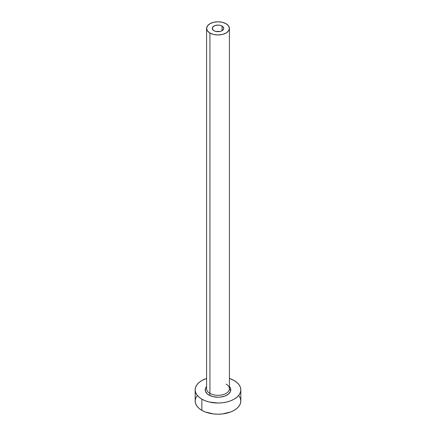 <?xml version="1.0" encoding="UTF-8"?>
<svg xmlns="http://www.w3.org/2000/svg" width="436" height="436" viewBox="0 0 436 436"><rect width="100%" height="100%" fill="white"/><g stroke="black" fill="none" stroke-linecap="round" stroke-linejoin="round"><path stroke-width="0.65" d="M213.967 30.716A5.706 3.292 180 0 1 212.294 28.389A5.706 3.292 180 0 1 215.815 25.343A5.706 3.292 180 0 1 222.033 26.056L222.033 30.716L220.185 31.43L215.815 31.43L213.967 30.716L212.403 29.032L212.73 27.125L214.828 25.648L218 25.092L220.185 25.343L222.033 26.056L223.597 27.746L223.597 29.032L222.033 30.716L222.033 26.056A5.706 3.292 180 0 1 223.706 28.389A5.706 3.292 180 0 1 220.185 31.43A5.706 3.292 180 0 1 213.967 30.716M206.691 387.844A11.412 6.589 0 0 0 209.934 393.386A1.368 0.79 -60 0 1 208.964 395.065A12.78 7.379 180 0 1 206.588 386.525L205.465 388.405L205.465 391.288L207.373 393.948L208.964 395.065A1.368 0.79 120 0 0 209.934 393.386A11.412 6.589 0 0 0 222.365 394.814A11.412 6.589 0 0 0 229.412 388.727L229.412 28.389A11.412 6.589 180 0 1 222.365 34.471A11.412 6.589 180 0 1 209.934 33.043L209.934 393.386L209.934 33.043A11.412 6.589 180 0 1 206.588 28.389A11.412 6.589 180 0 1 213.635 22.301A11.412 6.589 180 0 1 226.066 23.729A11.412 6.589 180 0 1 229.412 28.389L228.54 25.866L226.066 23.729L222.365 22.301L218 21.8L213.635 22.301L209.934 23.729L207.46 25.866L206.588 28.389L207.46 30.907L209.934 33.043L213.635 34.471L218 34.973L222.365 34.471L226.066 33.043L228.54 30.907L229.412 28.389M196.919 395.986L195.617 398.455L195.181 401.027A22.819 13.173 0 0 0 201.863 410.341L201.863 399.163L205.323 400.798L209.269 402.019L218 403.022L222.453 402.766L226.731 402.019L230.677 400.798L234.137 399.163L236.971 397.163L239.081 394.891L240.383 392.416L240.819 389.844L240.383 387.277L239.081 384.803L236.971 382.525L234.137 380.53L229.412 378.437A22.819 13.173 180 0 1 234.137 380.53A22.819 13.173 180 0 1 240.819 389.844A22.819 13.173 180 0 1 226.731 402.019A22.819 13.173 180 0 1 201.863 399.163L201.863 410.341A22.819 13.173 0 0 0 226.731 413.197A22.819 13.173 0 0 0 240.819 401.027L240.383 398.455L239.081 395.986M230.769 390.106A22.819 13.173 0 0 0 229.314 389.582L230.677 390.073M201.863 399.163A22.819 13.173 180 0 1 195.181 389.844A22.819 13.173 180 0 1 206.588 378.437L201.863 380.53L199.029 382.525L196.919 384.803L195.617 387.277L195.181 389.844L195.617 392.416L196.919 394.891L199.029 397.163L201.863 399.163M229.412 386.525L230.535 388.405L230.535 391.288L228.628 393.948L225.101 395.981L220.491 397.082L218 397.223L213.111 396.662L208.964 395.065A12.78 7.379 180 0 0 225.488 395.823A12.78 7.379 180 0 0 229.412 386.525M195.181 389.844L195.181 401.027L195.617 403.594L196.919 406.069L199.029 408.347L201.863 410.341L205.323 411.982L213.547 413.949L218 414.2L222.453 413.949L230.677 411.982L234.137 410.341L236.971 408.347L239.081 406.069L240.383 403.594L240.819 401.027L240.819 389.844M206.588 28.389L206.588 388.727A11.412 6.589 0 0 0 209.934 393.386A11.412 6.589 0 0 0 221.646 394.972A11.412 6.589 0 0 0 229.309 389.615A11.412 6.589 0 0 0 226.066 384.072"/></g></svg>
